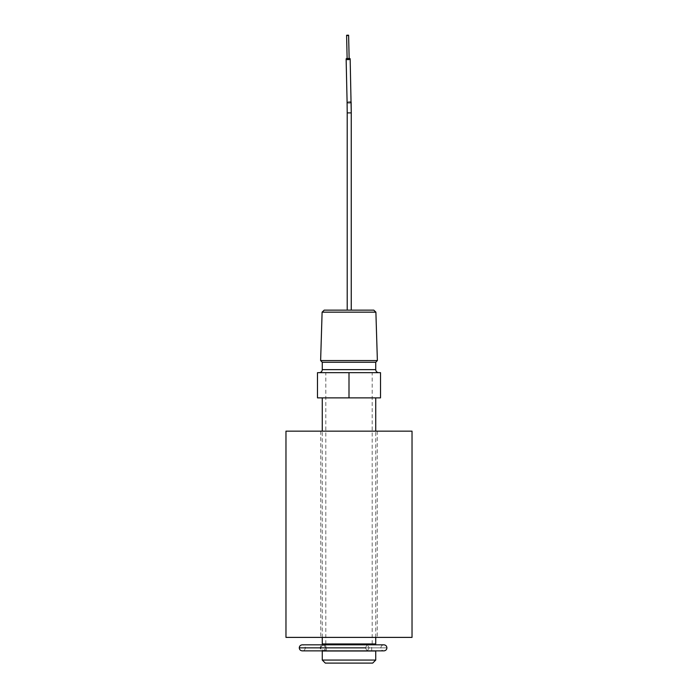 <?xml version="1.0" encoding="UTF-8"?>
<svg xmlns="http://www.w3.org/2000/svg" width="698" height="698" viewBox="0 0 698 698"><rect width="100%" height="100%" fill="white"/><g stroke="black" fill="none" stroke-linecap="round" stroke-linejoin="round"><path stroke-width="0.52" stroke-dasharray="3.49 2.62" d="M285.971 637.387L412.029 637.387M285.971 431.155L412.029 431.155M349 431.155L377.234 431.155L349 431.155M349 637.387L377.234 637.387L349 637.387M322.275 650.998L375.725 650.998M375.725 643.94L322.275 643.94M325.303 663.1L372.697 663.1M375.725 660.072L322.275 660.072M347.613 34.9L348.616 35.223L347.613 35.589L346.601 35.266L347.613 34.9M346.601 35.266L347.133 58.955L348.145 58.588L349.148 58.911L348.145 59.278L347.133 58.955L349.148 58.911L349.14 58.318A2.015 0.689 -1.3 0 0 348.145 58.248A2.015 0.689 178.7 0 0 346.129 58.981A2.015 0.689 178.7 0 0 348.145 59.627A2.015 0.689 178.7 0 0 350.16 58.894A2.015 0.689 178.7 0 0 348.145 58.248A2.015 0.689 -1.3 0 0 347.124 58.362M349.227 310.139L351.251 310.139L349.227 310.139M365.324 647.849L367.279 644.821L369.233 647.849L367.279 644.821L365.324 647.849L367.279 650.876L365.324 647.849L386.901 647.849L299.276 647.849L385.296 647.849L326.175 647.849L323.157 644.821L320.146 647.849L323.165 650.876L326.175 647.849L323.157 644.821L320.138 647.849L323.165 650.876L326.306 647.849A3.028 3.028 0 0 0 323.287 644.821A3.028 3.028 0 0 0 320.26 647.849A3.028 3.028 0 0 0 323.287 650.876A3.028 3.028 0 0 0 326.306 647.849M369.233 647.849L367.279 650.876L369.233 647.849M349 372.662L317.485 372.662L317.485 397.877L375.725 397.877L322.275 397.877L349 397.877L349 372.662L380.515 372.662L380.515 397.877L349 397.877M373.805 310.139L324.195 310.139M322.11 312.154L375.89 312.154M322.275 362.262L375.725 362.262M377.374 360.561L320.626 360.561M349.113 102.833A2.015 0.689 178.7 0 0 351.129 102.091A2.015 0.689 178.7 0 0 349.227 101.454A2.015 0.689 178.7 0 0 349.113 101.454A2.015 0.689 178.7 0 0 347.098 102.187A2.015 0.689 178.7 0 0 349 102.833A2.015 0.689 178.7 0 0 349.113 102.833M350.16 58.894L351.129 102.091A2.015 0.689 -1.3 0 0 349.227 101.454A2.015 0.689 -1.3 0 0 349.113 101.454A2.015 0.689 -1.3 0 0 347.098 102.187L347.211 112.893L351.251 112.893L347.211 112.893L351.251 112.893L351.251 310.139M375.725 369.635L322.275 369.635M320.766 431.155L320.766 637.387M377.234 431.155L377.234 637.387M371.694 650.876L371.694 644.821M326.306 650.876L326.306 644.821M347.211 112.893L347.211 310.139M346.129 58.981L347.098 102.187M383.891 644.821L302.286 644.821C304.127 645.022 305.131 646.034 305.296 647.849C305.131 649.664 304.127 650.676 302.286 650.876L383.891 650.876C382.042 650.676 381.038 649.664 380.881 647.849C381.038 646.034 382.042 645.022 383.891 644.821L383.891 644.821C382.042 645.022 381.038 646.034 380.881 647.849C381.038 649.664 382.042 650.676 383.891 650.876M375.725 637.387L375.725 431.155M325.809 643.94L325.809 372.662M372.191 643.94L372.191 372.662M322.275 637.387L322.275 431.155"/><path stroke-width="1.05" d="M412.029 431.155L285.971 431.155L285.971 637.387L412.029 637.387L412.029 431.155M375.725 660.072L372.697 663.1L325.303 663.1L322.275 660.072L375.725 660.072L375.725 650.998L322.275 650.998L322.275 660.072M322.11 312.154L324.195 310.139L373.805 310.139L375.89 312.154L322.11 312.154L320.626 360.561L377.374 360.561L375.725 362.262L322.275 362.262L322.275 369.635L375.725 369.635C375.899 371.476 376.911 372.488 378.752 372.662M322.275 637.387L322.275 643.94L375.725 643.94L375.725 637.387M347.613 35.589L346.601 35.266L348.616 35.223L347.613 35.589M347.124 58.362A2.015 0.689 -1.3 0 0 346.129 58.981A2.015 0.689 -1.3 0 0 348.145 59.627A2.015 0.689 -1.3 0 0 350.16 58.894A2.015 0.689 -1.3 0 0 349.14 58.318L348.616 35.223L349.148 58.911L347.133 58.955L346.601 35.266M349 397.877L380.515 397.877L380.515 372.662L349 372.662L349 397.877L317.485 397.877L317.485 372.662L349 372.662M365.324 647.849L299.276 647.849L365.324 647.849M346.129 58.981L347.098 102.187A2.015 0.689 -1.3 0 0 349 102.833A2.015 0.689 -1.3 0 0 349.113 102.833A2.015 0.689 -1.3 0 0 351.129 102.091L351.251 112.893L347.211 112.893L347.211 310.139M371.694 644.821L371.694 643.94M326.306 644.821L326.306 643.94M383.891 650.876C385.741 650.676 386.744 649.664 386.901 647.849C386.744 646.034 385.741 645.022 383.891 644.821L302.286 644.821C300.437 645.022 299.433 646.034 299.276 647.849C299.433 649.664 300.437 650.676 302.286 650.876L383.891 650.876C385.741 650.676 386.744 649.664 386.901 647.849C386.744 646.034 385.741 645.022 383.891 644.821L383.891 644.821M351.251 310.139L351.251 112.893L350.16 58.894M322.275 369.635C322.101 371.476 321.089 372.488 319.248 372.662M375.725 431.155L375.725 397.877M375.725 362.262L375.725 369.635M375.89 312.154L377.374 360.561M347.211 112.893L347.098 102.187M322.275 431.155L322.275 397.877M322.275 362.262L320.626 360.561"/></g></svg>
